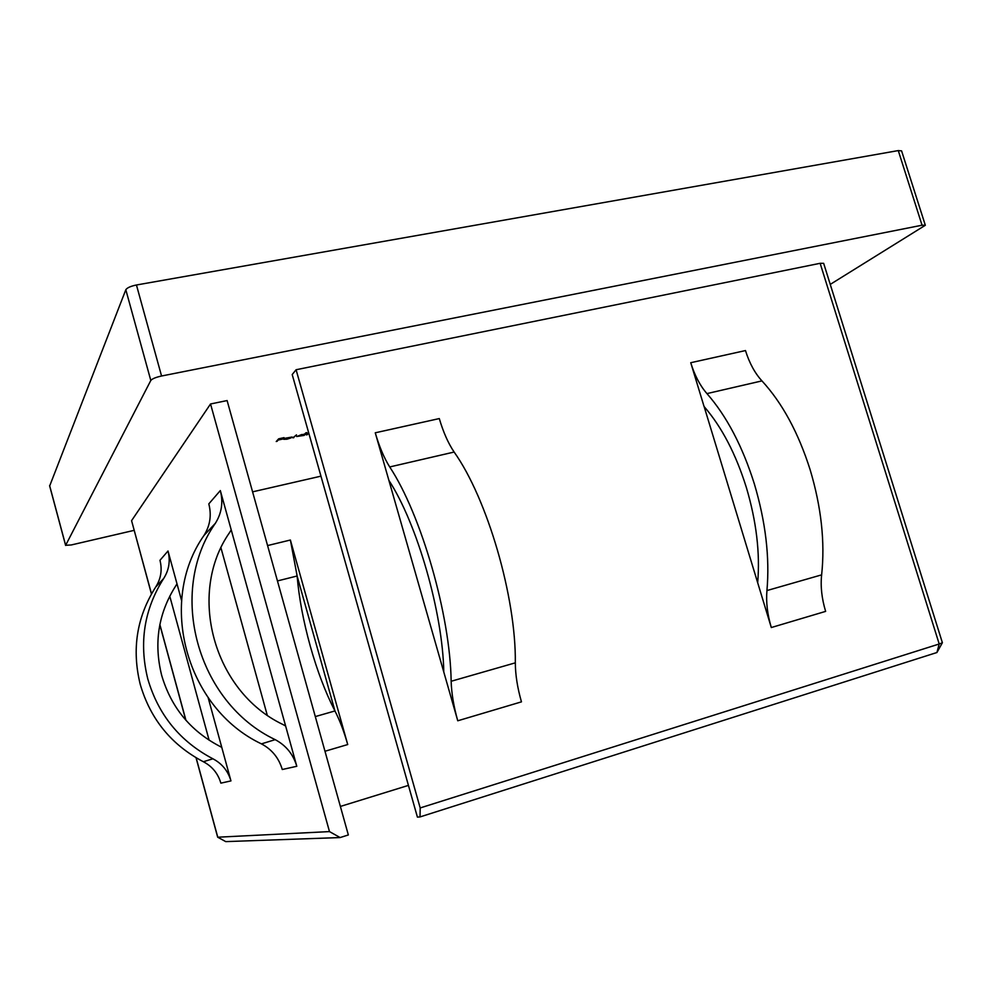 <?xml version="1.0" encoding="UTF-8"?>
<svg xmlns="http://www.w3.org/2000/svg" width="992" height="992" viewBox="0 0 992 992"><rect width="100%" height="100%" fill="white"/><g stroke="black" fill="none" stroke-linecap="round" stroke-linejoin="round"><path stroke-width="1.49" d="M181.573 600.532L168.008 551.006C170.512 560.815 169.062 569.991 163.668 578.51C144.15 609.262 138.855 642.754 147.808 678.999C158.348 714.885 180.048 741.483 212.908 758.793C222.022 763.58 228.036 770.958 230.95 780.902L208.184 697.76M168.008 551.006L159.972 560.294C162.378 569.817 160.964 578.72 155.732 586.991C136.76 616.85 131.601 649.326 140.256 684.443C150.449 719.225 171.48 744.98 203.36 761.732C212.201 766.37 218.029 773.5 220.856 783.147L230.95 780.902M176.998 583.842L175.559 586.173C158.323 613.49 153.686 643.2 161.659 675.304C171.008 707.085 190.216 730.67 219.319 746.058L221.774 747.385M315.307 716.584L334.936 710.954C325.463 692.453 317.242 670.852 310.273 646.152C303.416 621.426 299.026 598.04 297.116 575.992L334.986 711.041C339.797 720.452 344.05 731.612 347.721 744.546L324.979 751.254M704.06 406.497L690.742 362.712L745.476 350.56C749.382 363.047 754.875 373.166 761.943 380.891C782.217 402.913 798.262 432.475 810.08 469.551C821.289 506.949 825.146 542.054 821.636 574.864C820.409 586.322 821.748 598.498 825.629 611.382L771.305 627.539L704.134 406.584C721.73 426.907 735.791 453.852 746.331 487.419C756.388 521.246 760.17 552.978 757.69 582.602L757.677 582.738M690.742 362.712C694.66 375.398 700.067 385.69 706.949 393.601C726.69 416.144 742.487 446.264 754.354 483.922C765.638 521.916 769.842 557.454 766.94 590.562C765.936 602.132 767.399 614.457 771.305 627.539M287.048 438.997L291.14 437.856L286.948 439.208L283.762 439.32L285.398 438.204L292.082 437.026L284.803 438.898L287.048 438.997M305.858 432.81L306.838 432.599L304.16 435.414L296.633 436.505L304.718 434.012L305.858 432.81M296.087 369.743L292.206 374.554L417.409 817.11L420.025 816.924L420.186 807.947L296.087 369.743L820.136 263.302L823.658 263.326L942.4 642.766L939.201 643.994L820.136 263.302M49.699 485.894L125.823 289.738C127.125 287.767 130.659 286.192 136.45 284.989L898.268 150.586L901.592 150.883L925.325 225.271L830.254 284.394M925.325 225.271L922.052 225.209L898.268 150.586M136.45 284.989L161.56 376.005L922.052 225.209M161.56 376.005C155.769 377.295 152.185 378.783 150.809 380.469L125.823 289.738M49.625 485.609L65.646 545.302L150.809 380.469M65.646 545.302L71.288 544.955L134.118 530.36M196.032 757.727L217.67 837.211L329.48 831.594L340.12 837.558L348.341 834.954L227.106 400.557L210.54 403.98L131.576 520.664L151.516 593.873M320.949 476.16L252.588 491.846M151.441 593.997L131.576 520.664M308.834 433.33L306.379 434.93L308.686 432.834M292.888 437.881L296.484 434.856L292.888 437.881M276.235 441.527L278.678 438.811L284.047 437.633L279.422 438.873L278.665 439.716L282.77 439.034L278.405 439.989L276.235 441.527M267.22 715.096L220.993 547.968M231.223 529.864L220.323 490.569C223.349 502.299 221.687 513.224 215.351 523.33C167.102 591.889 196.9 702.522 275.193 739.648C286.043 745.438 293.248 754.317 296.794 766.283L231.223 529.864L229.524 532.63C187.017 593.613 213.466 691.337 282.695 724.396L285.622 726.008M329.48 831.594L210.54 403.98M169.756 596.142L209.126 740.218M297.116 575.893L290.383 540.02L347.721 744.546M408.431 785.391L340.38 806.446M457.758 720.787L375.261 432.797C379.254 446.586 384.065 457.957 389.707 466.947C421.203 514.612 450.244 615.152 451.149 681.268C451.521 693.383 453.728 706.552 457.758 720.787L521.457 701.852C517.44 687.84 515.394 674.845 515.319 662.842C516.138 597.271 487.246 498.505 454.125 452.042C448.223 443.288 443.275 432.14 439.295 418.574L375.261 432.797M420.186 807.947L939.201 643.994L936.932 652.513L420.025 816.924M340.12 837.558L225.73 841.613L217.769 837.223L196.143 757.801M388.889 480.364L388.951 480.463C417.062 523.503 442.767 612.672 443.784 671.869L443.784 672.018M220.323 490.569L208.804 503.874C211.718 515.195 210.106 525.723 203.955 535.494C157.331 601.735 185.938 708.176 261.442 743.876C271.92 749.444 278.864 757.987 282.274 769.507L296.794 766.283M307.173 434.099L307.346 434.719M303.974 434.769L304.16 435.414M304.135 434.632L301.68 434.533L297.65 436.207L304.135 434.632M293.682 437.026L293.868 437.67M285.138 438.625L291.202 437.298L285.051 438.34M278.467 439.034L278.665 439.716M278.219 439.32L278.405 439.989M277.028 440.646L277.214 441.316M212.908 758.793L203.36 761.732M277.45 580.94L297.116 575.992M821.636 574.864L766.94 590.562M159.873 624.576L185.938 720.291M290.383 540.02L267.58 545.563M451.149 681.268L515.319 662.842M389.707 466.947L454.125 452.042M761.943 380.891L706.949 393.601M261.442 743.876L275.193 739.648M203.955 535.494L215.351 523.33M163.668 578.51L155.732 586.991M307.979 433.256L308.152 433.876M49.612 485.77L65.621 545.426M185.789 720.13L159.836 624.786M936.932 652.513L942.326 642.841M225.73 841.613L217.732 837.223"/></g></svg>
